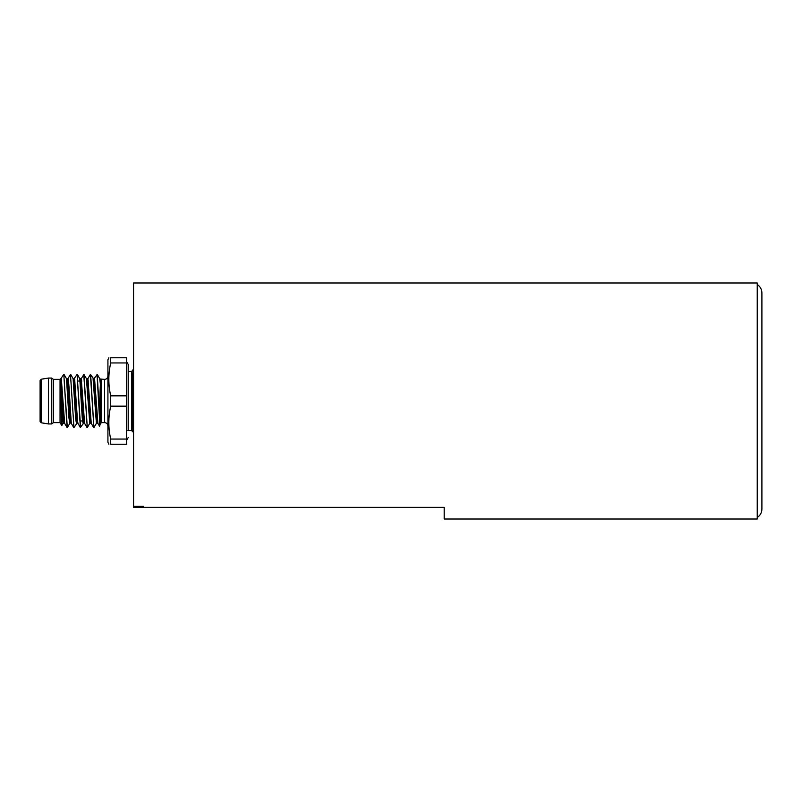 <?xml version="1.0" encoding="UTF-8"?>
<svg xmlns="http://www.w3.org/2000/svg" width="802" height="802" viewBox="0 0 802 802"><rect width="100%" height="100%" fill="white"/><g stroke="black" fill="none" stroke-linecap="round" stroke-linejoin="round"><path stroke-width="1.2" d="M133.563 506.353L143.538 506.353L143.538 507.385L444.188 507.385L444.188 519.024L757.238 519.024L757.238 282.976L133.563 282.976L133.563 507.385L143.538 507.385M757.238 517.49C760.236 515.475 761.79 512.658 761.9 509.049L761.9 292.951C761.79 289.342 760.236 286.525 757.238 284.51M132.791 429.702L133.202 431.366L133.563 427.737C133.282 432.89 133.002 432.579 132.731 426.814L132.871 431.907M132.962 430.393L133.212 407.867M133.322 394.133L133.343 391.998M132.731 426.814C132.561 415.486 132.039 379.105 132.731 374.263L133.563 400.298M132.731 374.263L132.781 373.401C133.032 367.767 133.272 367.797 133.503 373.501M133.563 368.439L132.791 373.391M132.791 370.424L131.498 371.416L131.498 430.584L127.869 430.584M48.411 423.937L41.223 422.784L40.1 421.471L40.1 380.529L41.223 379.216L48.411 378.063L48.411 423.937L51.739 423.937L51.739 378.063L48.411 378.063M51.739 378.063L53.403 379.386L53.403 422.614L51.739 423.937M53.403 422.614L60.05 422.614L61.834 425.631L63.508 421.491M53.403 379.386L60.05 379.386L60.05 422.614M60.05 379.386L61.794 425.631M60.511 384.298L62.496 420.208L63.157 423.346L64.641 423.336L67.137 427.586M67.218 379.065L67.959 378.654L68.421 379.968L68.992 386.845L71.288 423.346L70.546 422.935C69.433 424.298 68.33 377.702 67.218 379.055L66.476 378.654L68.972 418.093L69.804 423.346L70.556 422.945M70.466 374.414L73.954 427.586L77.192 422.945C76.09 424.298 74.977 377.702 73.874 379.055L73.122 378.654L75.619 418.093L76.451 423.346L76.812 421.491M87.558 380.509L87.909 378.654L86.426 378.654L83.929 374.404L81.263 378.654L79.779 378.654L82.265 418.093L83.097 423.346L83.458 421.491M80.521 379.055C81.624 377.702 82.736 424.298 83.839 422.945L84.591 423.346L81.263 378.654M60.29 379.015L60.571 379.055C61.684 377.702 62.787 424.298 63.899 422.945M97.222 374.414L99.268 410.393L100.4 384.198L99.729 378.654L100.651 379.406M97.222 374.404L93.814 379.055L90.405 374.414L87.909 378.654L91.238 423.346L89.754 423.346L87.258 427.596L83.999 374.464M94.556 378.654L97.884 423.346L96.4 423.346L93.904 427.586L90.656 374.474M87.167 379.055C88.28 377.702 89.383 424.298 90.496 422.945M93.814 379.055C94.927 377.702 96.029 424.298 97.142 422.945M100.4 384.198L100.751 379.827M101.623 422.614L104.601 422.614L104.601 379.386L100.711 379.025L101.623 379.386L101.623 422.614L100.34 423.596L100.34 384.669M104.601 379.386C106.616 379.196 107.719 378.083 107.919 376.068M108.851 357.782L107.919 359.777L107.919 442.223L108.851 444.218M110.716 439.055L126.536 439.055L126.536 444.218L110.716 444.218C108.21 444.218 108.21 444.218 110.716 444.218C108.21 444.218 108.21 444.218 110.716 444.218L110.716 439.055C108.21 428.088 108.21 417.13 110.716 406.163L110.716 395.837C108.21 384.87 108.21 373.912 110.716 362.945L110.716 357.782C108.21 357.782 108.21 357.782 110.716 357.782C108.21 357.782 108.21 357.782 110.716 357.782L126.536 357.782L126.536 362.945L110.716 362.945M126.536 439.055L126.536 362.945M126.536 395.837L110.716 395.837M126.536 406.163L110.716 406.163M99.268 410.393L99.598 426.303L97.884 423.346M100.34 423.596L99.598 426.303M83.759 374.404L87.258 427.586M90.405 374.414L93.904 427.596M97.052 374.404L99.268 414.233M86.426 378.654L89.754 423.346M93.072 378.654L96.4 423.346M99.709 378.634L97.303 374.474M60.571 379.065L63.809 374.414L67.067 427.526M67.959 378.654L70.466 374.404L73.954 427.586M73.864 379.055L77.112 374.404L80.36 427.536L83.839 422.945M63.809 374.404L67.308 427.596L69.804 423.346M77.112 374.404L80.601 427.596M132.42 381.211L132.631 420.669M132.791 427.957L132.791 407.867M132.791 394.133L132.791 375.426M41.223 422.784L41.223 379.216M83.117 420.95L82.596 421.722M61.313 378.664L64.641 423.346M74.616 378.654L77.463 420.348L77.934 423.346L80.36 427.536M133.443 395.947L132.731 395.947M133.563 406.053L132.731 406.053M132.791 431.576L131.498 430.584M131.498 371.416L128.2 371.416L128.2 364.429L126.536 361.552M128.2 364.429L128.2 430.584M126.536 440.448L128.2 437.571M62.566 420.95L63.438 420.95M75.859 420.95L76.741 420.95M79.839 420.95L84.17 420.95M90.035 420.95L90.816 420.95M60.391 381.05L61.022 381.05M73.543 381.05L74.325 381.05M78.045 381.05L81.854 381.05M87.618 381.05L88.501 381.05M100.711 379.025L101.613 379.386M104.601 422.614C106.616 422.804 107.719 423.917 107.919 425.932M87.007 427.536L84.591 423.346M93.664 427.536L91.238 423.346M77.192 422.945L77.934 423.346M71.288 423.346L73.714 427.526M64.05 374.464L66.476 378.654M70.706 374.464L73.122 378.654M77.353 374.464L79.779 378.654M133.523 398.845L132.731 398.845M132.731 394.133L133.403 394.123M133.563 403.155L132.731 403.155M132.731 407.867L133.563 407.877"/></g></svg>

